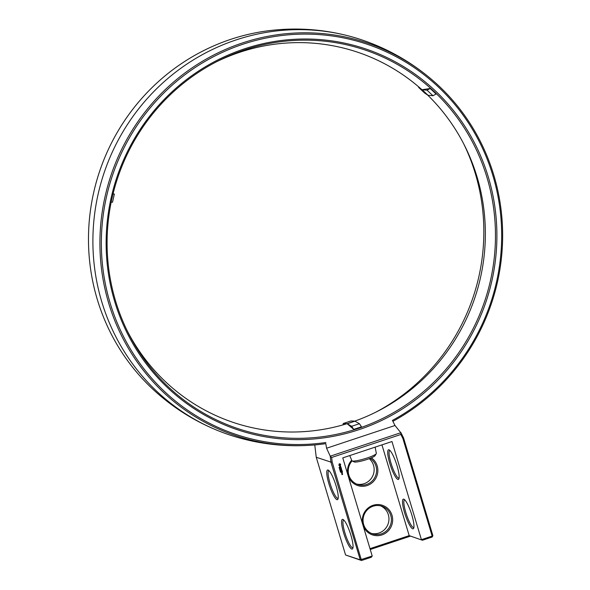 <?xml version="1.0" encoding="UTF-8"?>
<svg xmlns="http://www.w3.org/2000/svg" width="590" height="590" viewBox="0 0 590 590"><rect width="100%" height="100%" fill="white"/><g stroke="black" fill="none" stroke-linecap="round" stroke-linejoin="round"><path stroke-width="0.89" d="M330.208 456.085L330.924 462.103L332.163 461.948L331.632 457.486L330.208 456.085L326.58 448.23L325.805 443.65A207.061 200.733 108.3 0 1 313.954 445C286.098 447.272 258.848 444.196 232.209 435.781A208.292 201.928 108.3 0 1 222.187 432.293C195.998 422.315 172.664 407.749 152.198 388.589A206.869 200.548 108.3 0 1 230.823 39.316A206.869 200.548 108.3 0 1 270.353 30.503C298.201 27.28 325.621 29.456 352.606 37.03A208.292 201.928 108.3 0 0 236.214 39.877A208.292 201.928 108.3 0 0 93.028 233.544A208.292 201.928 108.3 0 0 222.187 432.293M316.247 457.257L330.924 462.103L360.247 559.836L345.57 554.991L316.247 457.257L314.772 444.934M336.949 499.671A15.62 3.105 -108.4 0 0 337.93 499.177A15.62 3.105 -108.4 0 0 335.459 483.881A15.62 3.105 -108.4 0 0 328.283 470.142A15.62 3.105 -108.4 0 0 328.741 483.232A15.62 3.105 -108.4 0 0 336.949 499.671M351.758 549.032A15.62 3.105 -108.4 0 0 352.739 548.538A15.62 3.105 -108.4 0 0 350.268 533.242A15.62 3.105 -108.4 0 0 343.092 519.502A15.62 3.105 -108.4 0 0 343.55 532.593A15.62 3.105 -108.4 0 0 351.758 549.032M392.888 421.319A207.061 200.733 108.3 0 0 433.916 81.427A207.061 200.733 108.3 0 0 242.394 42.967A207.061 200.733 108.3 0 0 103.162 279.918A207.061 200.733 108.3 0 0 313.954 445M326.58 448.23L394.983 425.493L392.424 420.404A205.829 199.538 108.3 0 0 492.93 175.695A205.829 199.538 108.3 0 0 242.984 44.213A205.829 199.538 108.3 0 0 110.101 302.95A205.829 199.538 108.3 0 0 325.894 442.515M330.378 456.136L400.817 432.721L394.983 425.493M488.365 177.214A200.917 194.774 108.3 0 0 244.378 48.874A200.917 194.774 108.3 0 0 114.674 301.431A200.917 194.774 108.3 0 0 358.654 429.771A200.917 194.774 108.3 0 0 488.365 177.214M433.916 81.427C412.882 63.027 389.157 49.28 362.739 40.194A208.292 201.928 108.3 0 0 352.606 37.03M331.632 457.486L400.875 434.469L402.867 438.444L432.16 536.089L432.89 535.691L432.219 536.996L432.16 536.089L421.415 539.666L391.974 441.534L342.768 457.892L372.209 556.016L360.247 559.836L361.515 560.5L345.57 554.991M372.209 556.016L371.294 557.248L361.515 560.5L332.163 461.948M328.977 470.68A14.58 2.898 -108.4 0 0 328.881 470.702A14.58 2.898 -108.4 0 0 330.393 484.434A14.58 2.898 -108.4 0 0 337.62 498.358A14.58 2.898 -108.4 0 0 338.077 498.373A14.58 2.898 -108.4 0 0 338.166 498.336M343.786 520.041A14.58 2.898 -108.4 0 0 343.69 520.063A14.58 2.898 -108.4 0 0 345.202 533.795A14.58 2.898 -108.4 0 0 352.429 547.719A14.58 2.898 -108.4 0 0 352.886 547.734A14.58 2.898 -108.4 0 0 352.975 547.697M400.875 434.469L400.817 432.721M339.339 467.501L339.368 467.11L339.095 467.523M339.877 468.342L339.294 468.18L339.766 467.959L339.383 468.467M340.128 469.161L339.619 469.257L340.01 468.777L339.634 469.293M339.833 469.751L340.187 469.36L339.759 469.5M340.275 470.105L339.796 469.832L340.283 469.67L339.877 470.119M340.563 470.805L340.128 470.916M340.482 470.547L340.083 470.791L340.504 470.776M340.688 471.24L340.26 471.351M340.614 470.982L340.209 471.167L340.637 471.211M340.954 472.111L340.519 472.221M340.873 471.845L340.519 472.052L340.895 472.074M341.802 473.46L342.207 472.87L341.662 472.988L341.802 473.46M342.384 473.453L341.794 473.652L342.377 473.91L342.296 473.416M342.547 473.984L341.831 474.154L341.971 474.625L342.613 474.419L342.458 473.947M340.504 464.116L339.095 463.961L338.918 465.407L340.327 465.562L340.504 464.116M340.526 466.078L340.187 466.933L339.752 466.395L339.995 467.132L340.342 466.27L340.769 466.815L340.526 466.078M340.843 467.029L340.01 467.7L341.138 467.789L340.843 467.029M341.263 467.988L340.238 468.261L340.459 468.984L340.334 468.364L340.895 468.703L341.168 468.091L341.404 468.667L341.175 467.951M340.784 470.156L341.757 469.765L340.976 469.559L341.455 468.888L340.526 469.198L341.286 469.079L340.85 469.633L341.514 469.817L340.821 470.178L341.713 469.728M341.02 469.574L341.47 468.888M342.089 470.754L341.839 470.112L340.85 470.503L341.544 470.872L341.817 470.252L342.053 470.835L341.824 470.112M342.185 471.063L341.204 471.454L342.097 471.026M342.48 472.037L342.222 471.403L341.278 471.712L341.418 472.391L341.374 471.816L341.935 472.155L342.2 471.543L342.436 472.118L342.215 471.403M400.875 432.595L403.567 437.957L402.867 438.444M244.489 49.958A199.686 193.586 108.3 0 0 218.049 60.969A199.686 193.586 108.3 0 0 128.296 332.981A199.686 193.586 108.3 0 0 379.296 420.05A199.686 193.586 108.3 0 0 483.358 166.587A199.686 193.586 108.3 0 0 244.489 49.958M375.565 412.299A199.686 193.586 108.3 0 0 463.969 144.38M371.457 533.419A14.58 14.138 108.3 0 0 378.928 533.043A14.58 14.138 108.3 0 0 388.935 519.849A14.58 14.138 108.3 0 0 380.557 505.844M356.648 484.058A14.58 14.138 108.3 0 0 364.119 483.682A14.58 14.138 108.3 0 0 373.846 472.59A14.58 14.138 108.3 0 0 369.229 458.681M432.219 536.996L422.433 540.248L409.187 535.631L422.433 540.248M370.255 549.497L410.205 536.214M381.951 444.867L409.187 535.631L370.004 548.656M412.683 528.78A15.62 3.105 -108.4 0 0 413.664 528.286A15.62 3.105 -108.4 0 0 411.186 512.99A15.62 3.105 -108.4 0 0 404.01 499.258A15.62 3.105 -108.4 0 0 404.475 512.341A15.62 3.105 -108.4 0 0 412.683 528.78M397.874 479.419A15.62 3.105 -108.4 0 0 398.855 478.925A15.62 3.105 -108.4 0 0 396.377 463.629A15.62 3.105 -108.4 0 0 389.201 449.897A15.62 3.105 -108.4 0 0 389.666 462.98A15.62 3.105 -108.4 0 0 397.874 479.419M432.89 535.691L403.567 437.957M339.464 468.408L339.744 468.047L339.287 468.158M340.187 469.36L339.707 469.485M340.238 469.684L340.224 470.09M341.765 473.446L342.126 472.833M342.333 473.881L342.333 473.438M341.935 474.611L342.495 473.969M340.29 464.101L339.744 463.733M339.634 465.775L340.666 464.795L340.467 464.109M340.024 466.992L339.803 466.358M339.965 467.11L340.496 466.218M340.681 466.83L340.504 466.085M340.054 467.723L340.976 467.45M341.094 467.767L340.88 466.956M340.415 468.962L340.695 468.246M340.85 468.681L341.168 468.091M341.359 468.644L341.212 467.973M340.526 469.301L341.286 469.079M340.887 469.662L341.514 469.817M340.895 470.525L341.337 470.407M341.499 470.842L341.817 470.252M341.168 471.432L342.141 471.049M341.448 472.413L341.728 471.698M341.89 472.133L342.2 471.543M127.3 330.968A195.275 189.309 108.3 0 0 350.984 422.425L350.984 422.425A195.275 189.309 108.3 0 0 377.534 411.311A195.275 189.309 108.3 0 0 464.964 146.342A195.275 189.309 108.3 0 0 424.955 92.49L424.955 92.49A195.275 189.309 108.3 0 0 239.916 52.215A195.275 189.309 108.3 0 0 216.051 61.987M353.727 429.387L361.478 426.806L359.428 423.709L354.966 421.194L347.215 423.768L353.727 429.387L351.677 426.282L347.215 423.768M422.108 89.724L428.038 95.278L432.964 95.728L427.035 90.174L422.108 89.724L430.162 88.485L436.084 94.039L432.964 95.728M347.023 423.709L354.774 421.135M427.846 95.211L424.955 92.49M381.376 533.854A14.58 14.138 -71.7 0 1 372.666 533.884A14.58 14.138 -71.7 0 1 363.809 515.601A14.58 14.138 -71.7 0 1 381.804 506.191A14.58 14.138 -71.7 0 1 391.413 519.989A14.58 14.138 -71.7 0 1 381.376 533.854M370.137 458.334A14.58 14.138 -71.7 0 1 376.464 472.428A14.58 14.138 -71.7 0 1 366.567 484.493A14.58 14.138 -71.7 0 1 357.857 484.515A14.58 14.138 -71.7 0 1 352.09 460.915M371.376 457.825A15.62 15.148 -71.7 0 1 377.674 472.9A15.62 15.148 -71.7 0 1 367.105 485.563A15.62 15.148 -71.7 0 1 349.737 479.176A15.62 15.148 -71.7 0 1 351.67 460.215M381.914 534.924A15.62 15.148 -71.7 0 1 362.673 516.892A15.62 15.148 -71.7 0 1 387.837 508.528A15.62 15.148 -71.7 0 1 381.914 534.924M404.703 499.789A14.58 2.898 -108.4 0 0 404.607 499.811A14.58 2.898 -108.4 0 0 406.126 513.543A14.58 2.898 -108.4 0 0 413.354 527.467A14.58 2.898 -108.4 0 0 413.804 527.482A14.58 2.898 -108.4 0 0 413.9 527.445M389.894 450.428A14.58 2.898 -108.4 0 0 389.798 450.45A14.58 2.898 -108.4 0 0 391.318 464.183A14.58 2.898 -108.4 0 0 398.545 478.106A14.58 2.898 -108.4 0 0 398.995 478.121A14.58 2.898 -108.4 0 0 399.091 478.084M349.752 455.569L351.883 460.724A12.766 1.829 -16.7 0 0 352.112 460.93A12.766 1.829 -16.7 0 0 367.076 458.01A12.766 1.829 -16.7 0 0 376.258 453.68A12.766 1.829 -16.7 0 0 376.339 453.386L375.129 447.132M339.434 465.2L339.228 464.514L339.943 464.308L340.15 464.994L339.434 465.2M430.162 88.485L427.035 90.174M111.2 202.082L112.528 202.237L114.349 194.11L113.103 193.645M113.022 193.955L114.349 194.11M359.428 423.709L351.677 426.282M346.986 423.709L343.255 423.509L342.989 424.889M354.745 421.127L351.006 420.935L343.255 423.509M427.713 95.123L424.542 92.947L418.612 87.401L418.738 86.914M421.71 89.518L418.612 87.401M352.112 460.93L354.236 461.926A10.996 1.578 -16.7 0 0 367.128 459.418A10.996 1.578 -16.7 0 0 375.041 455.687L376.258 453.68"/></g></svg>

